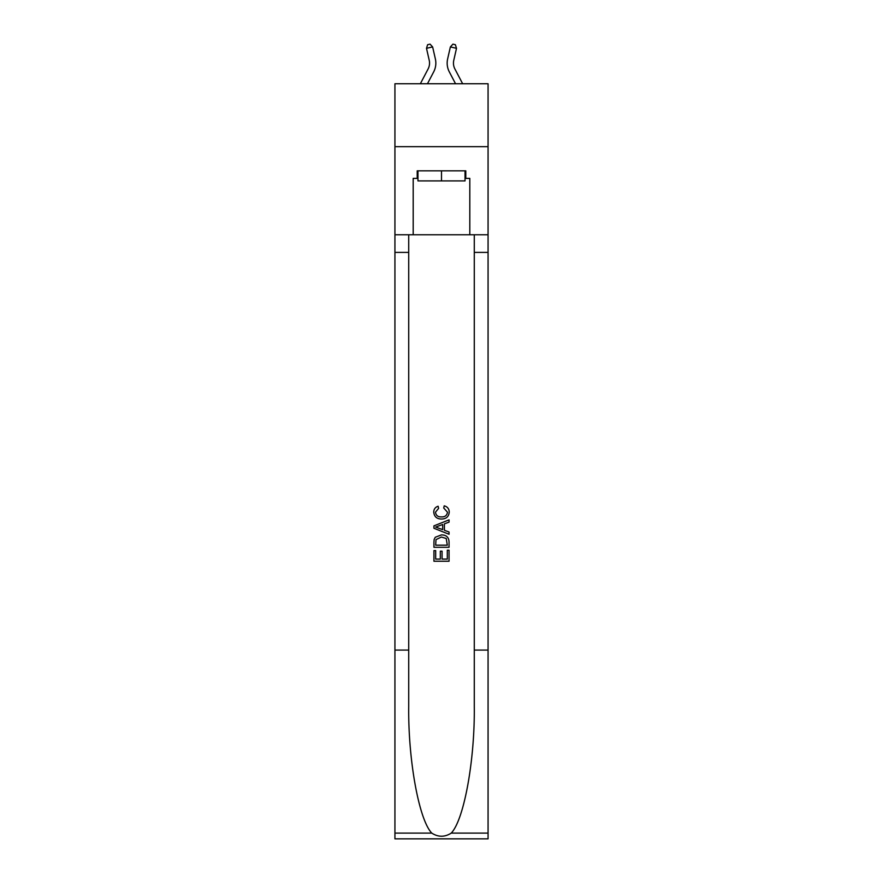 <?xml version="1.0" encoding="UTF-8"?>
<svg xmlns="http://www.w3.org/2000/svg" width="883" height="883" viewBox="0 0 883 883"><rect width="100%" height="100%" fill="white"/><g stroke="black" fill="none" stroke-linecap="round" stroke-linejoin="round"><path stroke-width="1.32" d="M488.067 146.677L488.067 83.753L394.933 83.753L394.933 146.677L488.067 146.677L488.067 234.768L469.811 234.768L469.811 178.388L465.794 178.388L465.794 170.838L417.206 170.838L417.206 178.388L417.968 178.388M428.112 68.951A12.583 12.583 -37.9 0 0 429.226 60.32A12.583 12.583 -37.9 0 1 428.112 68.951A12.583 12.583 -37.9 0 0 429.226 60.32A12.583 12.583 -37.9 0 1 428.112 68.951A12.583 12.583 -37.9 0 0 429.226 60.32A12.583 12.583 -37.9 0 1 428.112 68.951A12.583 12.583 -37.9 0 0 429.226 60.32A12.583 12.583 -37.9 0 1 428.112 68.951A12.583 12.583 -37.9 0 0 429.226 60.32A12.583 12.583 -37.9 0 1 428.112 68.951A12.583 12.583 -37.9 0 0 429.226 60.32A12.583 12.583 -37.9 0 1 428.112 68.951A12.583 12.583 -37.9 0 0 429.226 60.32A12.583 12.583 -37.9 0 1 428.112 68.951A12.583 12.583 -37.9 0 0 429.226 60.32A12.583 12.583 -37.9 0 1 428.112 68.951A12.583 12.583 -37.9 0 0 429.226 60.32A12.583 12.583 -37.9 0 1 428.112 68.951A12.583 12.583 -37.9 0 0 429.226 60.32A12.583 12.583 -37.9 0 1 428.112 68.951A12.583 12.583 -37.9 0 0 429.226 60.32A12.583 12.583 -37.9 0 1 428.112 68.951L420.352 83.753L428.112 68.951A12.583 12.583 -36.8 0 0 429.226 60.32L426.5 48.322L427.615 44.713L430.065 44.15L432.626 46.92L435.363 58.918A18.874 18.874 142.1 0 1 433.685 71.876L427.46 83.753M454.888 68.951A12.583 12.583 37.9 0 1 453.774 60.32A12.583 12.583 37.9 0 0 454.888 68.951A12.583 12.583 37.9 0 1 453.774 60.32A12.583 12.583 37.9 0 0 454.888 68.951A12.583 12.583 37.9 0 1 453.774 60.32A12.583 12.583 37.9 0 0 454.888 68.951A12.583 12.583 37.9 0 1 453.774 60.32A12.583 12.583 37.9 0 0 454.888 68.951A12.583 12.583 37.9 0 1 453.774 60.32A12.583 12.583 37.9 0 0 454.888 68.951A12.583 12.583 37.9 0 1 453.774 60.32A12.583 12.583 37.9 0 0 454.888 68.951A12.583 12.583 37.9 0 1 453.774 60.32A12.583 12.583 37.9 0 0 454.888 68.951A12.583 12.583 37.9 0 1 453.774 60.32A12.583 12.583 37.9 0 0 454.888 68.951A12.583 12.583 37.9 0 1 453.774 60.32A12.583 12.583 37.9 0 0 454.888 68.951A12.583 12.583 37.9 0 1 453.774 60.32A12.583 12.583 37.9 0 0 454.888 68.951A12.583 12.583 37.9 0 1 453.774 60.32A12.583 12.583 37.9 0 0 454.888 68.951L462.648 83.753L454.888 68.951A12.583 12.583 36.8 0 1 453.774 60.32L456.5 48.322L450.374 46.92L447.637 58.918A18.874 18.874 -142.1 0 0 449.315 71.876L455.54 83.753L449.315 71.876M465.032 170.838L465.032 180.905L417.968 180.905L417.968 170.838M441.5 170.838L441.5 180.905M447.306 550.197L447.306 559.105L442.074 559.105L447.306 559.105L447.306 550.197L449.05 550.197L449.05 561.235L433.939 561.235L433.939 550.595L433.939 561.235M440.33 551.169L440.33 559.105L435.683 559.105L440.33 559.105L440.33 551.169L442.074 551.169L442.074 559.105M435.242 537.272L434.16 539.469L435.242 537.272L441.412 534.91C446.246 534.888 448.785 537.217 449.05 541.886L449.05 547.294L433.939 547.294L433.939 542.129L433.939 547.294M444.215 505.86L443.719 507.99L444.215 505.86C447.416 506.699 449.083 508.751 449.237 512.03C448.829 516.665 446.213 519.005 441.379 519.027L441.379 519.027C436.743 518.928 434.193 516.61 433.752 512.074L433.752 512.074C433.829 509.094 435.286 507.151 438.134 506.257L438.597 508.387L435.496 512.173C435.937 515.44 437.902 517.019 441.368 516.897C444.911 517.085 446.953 515.529 447.493 512.228L443.719 507.99M451.235 833.111L488.067 833.111L488.067 838.85L394.933 838.85L394.933 650.076L408.719 650.076L408.719 706.201C408.045 759.844 418.928 819.766 431.765 833.111C438.244 837.25 444.745 837.25 451.235 833.111C464.072 819.766 474.955 759.844 474.281 706.201L474.281 234.768M433.939 525.86L433.939 528.266L449.05 534.259L433.939 528.266L433.939 525.86L449.05 519.866L433.939 525.86M474.281 650.076L488.067 650.076L488.067 234.768M394.933 650.076L394.933 146.677M408.719 234.768L408.719 650.076M488.067 833.111L488.067 650.076M394.933 234.768L413.189 234.768L413.189 178.388L417.206 178.388M413.189 234.768L469.811 234.768M465.032 178.388L465.794 178.388M449.05 519.866L449.05 522.129L444.403 523.851L444.403 530.286L449.05 532.008L449.05 534.259M438.476 528.1L442.659 529.645L442.659 524.491L435.683 527.063L438.476 528.1M442.659 524.491L442.659 529.645M433.939 542.129L434.16 539.469M446.235 538.487L447.306 545.164L446.235 538.487L441.379 537.041L435.992 539.612L435.683 545.164L447.306 545.164L435.683 545.164M433.939 550.595L435.683 550.595L435.683 559.105M432.626 46.92L435.363 58.918L432.626 46.92L435.363 58.918L432.626 46.92L435.363 58.918L432.626 46.92L435.363 58.918L432.626 46.92L435.363 58.918L432.626 46.92L435.363 58.918L432.626 46.92L435.363 58.918L432.626 46.92L435.363 58.918L432.626 46.92L435.363 58.918L432.626 46.92L435.363 58.918L432.626 46.92L435.363 58.918L432.626 46.92L426.5 48.322M450.374 46.92L447.637 58.918L450.374 46.92L447.637 58.918L450.374 46.92L447.637 58.918L450.374 46.92L447.637 58.918L450.374 46.92L447.637 58.918L450.374 46.92L447.637 58.918L450.374 46.92L447.637 58.918L450.374 46.92L447.637 58.918L450.374 46.92L447.637 58.918L450.374 46.92L447.637 58.918L450.374 46.92L447.637 58.918L450.374 46.92L452.935 44.15L455.385 44.713L456.5 48.322M474.281 252.395L488.067 252.395M408.719 252.395L394.933 252.395M394.933 833.111L431.765 833.111"/></g></svg>
